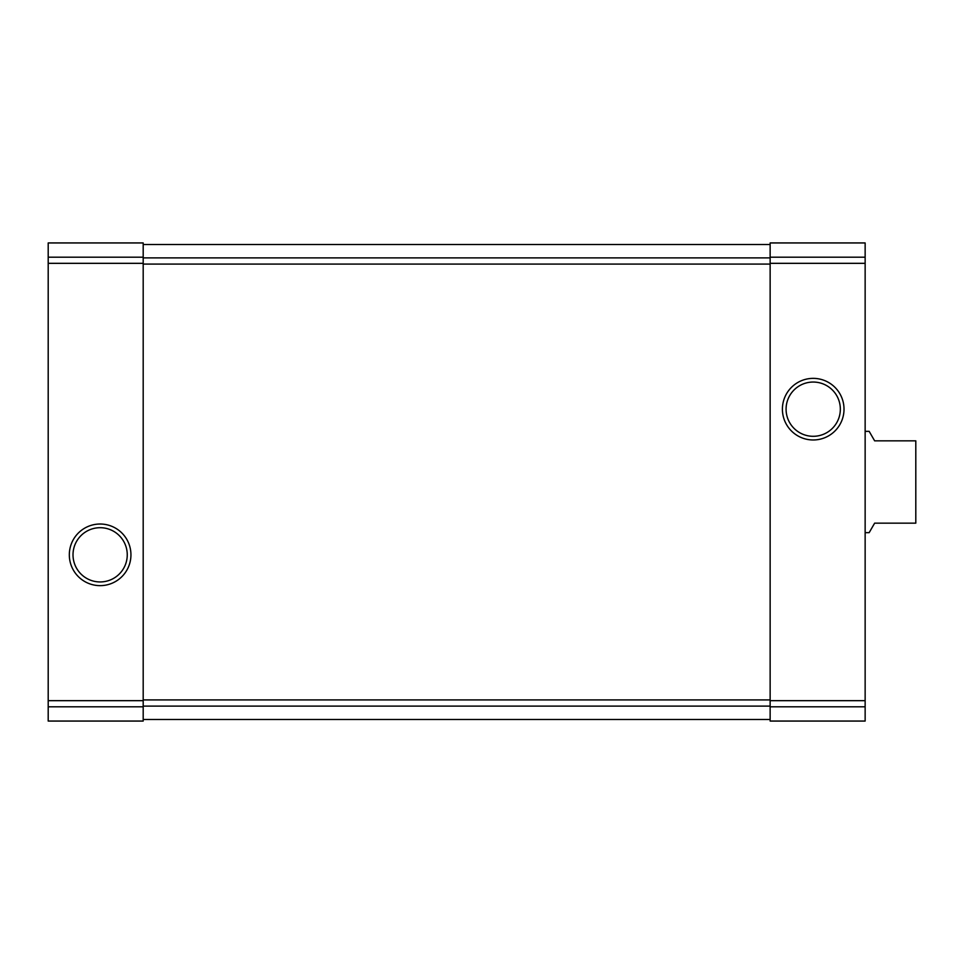 <?xml version="1.0" encoding="UTF-8"?>
<svg xmlns="http://www.w3.org/2000/svg" width="964" height="964" viewBox="0 0 964 964"><rect width="100%" height="100%" fill="white"/><g stroke="black" fill="none" stroke-linecap="round" stroke-linejoin="round"><path stroke-width="1.45" d="M48.2 706.805L48.2 242.94L143.19 242.94L48.2 242.94L143.19 242.94L143.19 721.06L48.2 721.06L48.2 706.805L143.19 706.805M69.324 554.83A30.8 30.8 0 0 0 115.535 581.509A30.8 30.8 0 0 0 115.535 528.152A30.8 30.8 0 0 0 69.324 554.83M770.14 706.805L770.14 242.94L865.142 242.94L770.14 242.94L865.142 242.94L865.142 721.06L770.14 721.06L770.14 706.805L865.142 706.805M782.406 409.17A30.8 30.8 0 0 0 828.606 435.849A30.8 30.8 0 0 0 828.606 382.491A30.8 30.8 0 0 0 782.406 409.17M143.19 244.519L770.14 244.519M143.19 719.481L770.14 719.481M786.082 409.17A27.125 27.125 0 0 0 826.775 432.667A27.125 27.125 0 0 0 826.775 385.684A27.125 27.125 0 0 0 786.082 409.17M73.011 554.83A27.125 27.125 0 0 0 113.692 578.316A27.125 27.125 0 0 0 113.692 531.333A27.125 27.125 0 0 0 73.011 554.83M865.142 532.658L869.154 532.658L874.637 523.163L915.8 523.163L915.8 440.837L874.637 440.837L869.154 431.342L865.142 431.342M48.2 257.195L143.19 257.195M48.2 263.329L143.19 263.329M48.2 700.671L143.19 700.671M770.14 257.195L865.142 257.195M770.14 263.329L865.142 263.329M770.14 700.671L865.142 700.671M143.19 257.894L770.14 257.894M143.19 264.076L770.14 264.076M143.19 699.924L770.14 699.924M143.19 706.106L770.14 706.106"/></g></svg>
